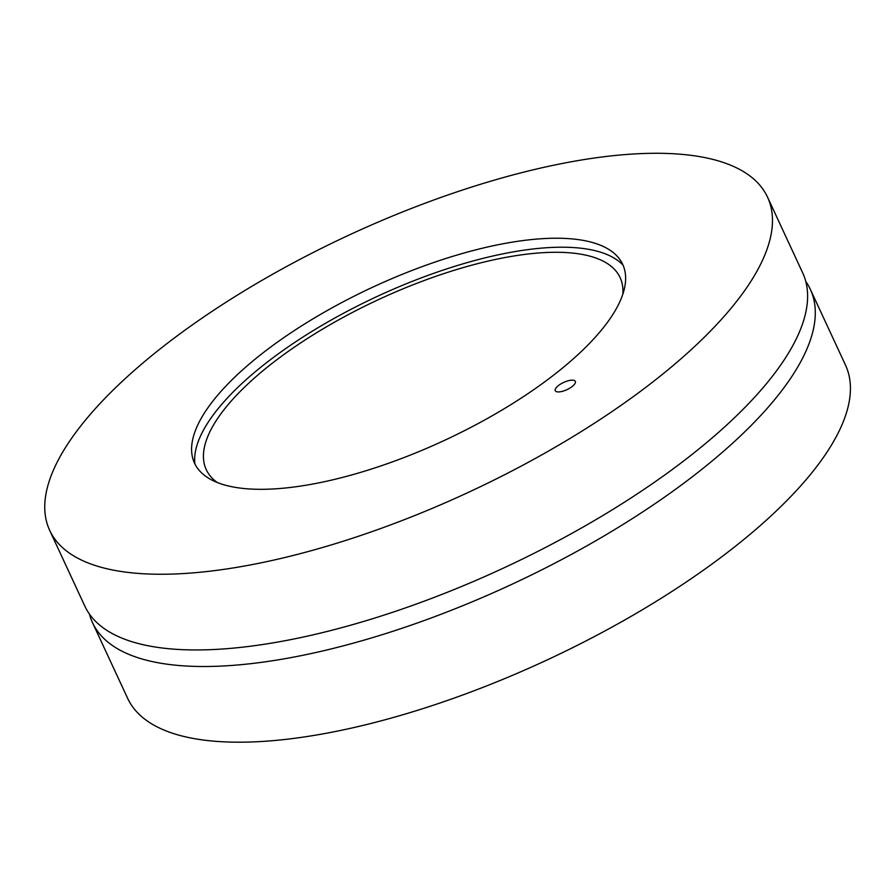 <?xml version="1.0" encoding="UTF-8"?>
<svg xmlns="http://www.w3.org/2000/svg" width="895" height="895" viewBox="0 0 895 895"><rect width="100%" height="100%" fill="white"/><g stroke="black" fill="none" stroke-linecap="round" stroke-linejoin="round"><path stroke-width="1.34" d="M557.328 391.853A11.053 3.96 155.1 0 1 555.269 390.701A11.053 3.96 155.1 0 1 561.187 383.72A11.053 3.96 155.1 0 1 573.27 380.23A11.053 3.96 155.1 0 1 575.328 381.393A11.053 3.96 155.1 0 1 569.421 388.363A11.053 3.96 155.1 0 1 557.328 391.853M578.83 239.692A236.034 84.589 155.1 0 1 620.47 260.4A236.034 84.589 155.1 0 1 444.222 440.497A236.034 84.589 155.1 0 1 192.917 458.866A236.034 84.589 155.1 0 1 326.093 311.18A236.034 84.589 155.1 0 1 578.83 239.692M49.684 530.377L84.812 606.072A395.713 141.813 -24.9 0 0 503.46 568.09A395.713 141.813 -24.9 0 0 802.681 272.852L767.541 197.157A395.713 141.813 -24.9 0 0 693.983 155.741A395.713 141.813 -24.9 0 0 261.228 280.784A395.713 141.813 -24.9 0 0 49.684 530.377A395.713 141.813 -24.9 0 0 468.32 492.395A395.713 141.813 -24.9 0 0 767.541 197.157M217.272 482.506A228.113 81.747 155.1 0 1 206.275 469.674A228.113 81.747 155.1 0 1 328.23 325.791A228.113 81.747 155.1 0 1 577.7 253.699A228.113 81.747 155.1 0 1 620.101 277.584A228.113 81.747 155.1 0 1 622.808 294.265M623.054 265.166A237.667 85.17 -24.9 0 0 584.58 248.687A237.667 85.17 -24.9 0 0 336.587 317.031A237.667 85.17 -24.9 0 0 194.886 463.912M805.78 281.477A395.713 141.813 155.1 0 1 810.367 289.409A395.713 141.813 155.1 0 1 511.146 584.648A395.713 141.813 155.1 0 1 92.498 622.629A395.713 141.813 155.1 0 1 89.399 614.004M92.498 622.629L127.638 698.324A395.713 141.813 -24.9 0 0 546.274 660.342A395.713 141.813 -24.9 0 0 845.495 365.104L810.367 289.409"/></g></svg>
